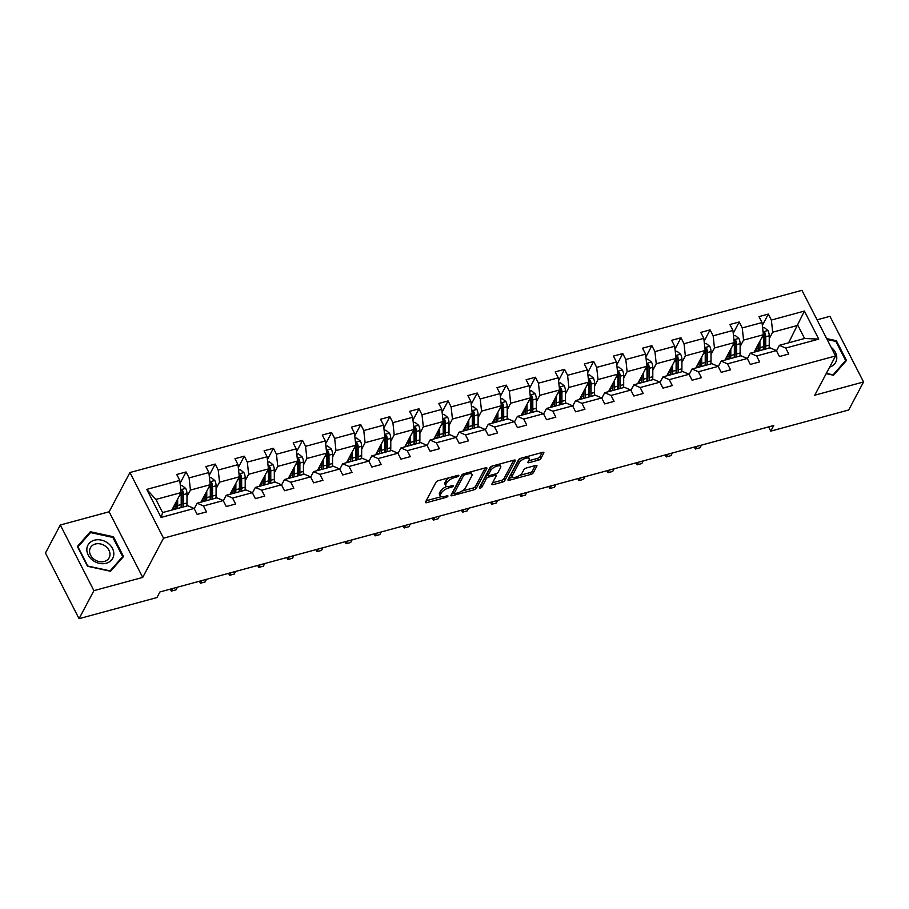 <?xml version="1.0" encoding="UTF-8"?>
<svg xmlns="http://www.w3.org/2000/svg" width="909" height="909" viewBox="0 0 909 909"><rect width="100%" height="100%" fill="white"/><g stroke="black" fill="none" stroke-linecap="round" stroke-linejoin="round"><path stroke-width="1.36" d="M458.761 475.771A1.488 0.568 152.9 0 0 458.795 475.441A1.488 0.568 152.9 0 0 457.886 475.35L438.422 480.622A2.125 0.818 152.9 0 0 436.013 482.224L425.503 502.029A2.125 0.818 152.9 0 0 425.446 502.495A2.125 0.818 152.9 0 0 426.753 502.632L446.217 497.348A1.488 0.568 152.9 0 0 447.898 496.234A1.488 0.568 152.9 0 0 447.944 495.905A1.488 0.568 152.9 0 0 447.035 495.814L444.512 496.496A6.783 2.602 152.9 0 1 440.342 496.064A6.783 2.602 152.9 0 1 440.513 494.564L441.388 492.917A6.783 2.602 152.9 0 1 449.126 487.803L451.637 487.122A1.488 0.568 152.9 0 0 453.33 485.997A1.488 0.568 152.9 0 0 453.375 485.679A1.488 0.568 152.9 0 0 452.455 485.576L449.944 486.258A6.783 2.602 152.9 0 1 445.774 485.826A6.783 2.602 152.9 0 1 445.944 484.327L446.819 482.679A6.783 2.602 152.9 0 1 454.545 477.566L457.068 476.884A1.488 0.568 152.9 0 0 458.761 475.771M538.446 460.147A2.125 0.818 152.9 0 0 540.866 458.545L543.809 452.989A2.125 0.818 152.9 0 0 543.866 452.523A2.125 0.818 152.9 0 0 542.559 452.387L520.948 458.25A2.125 0.818 152.9 0 0 518.528 459.84L508.029 479.657A2.125 0.818 152.9 0 0 507.972 480.122A2.125 0.818 152.9 0 0 509.279 480.259L530.89 474.396A2.125 0.818 152.9 0 0 533.31 472.794L536.867 466.09A2.125 0.818 152.9 0 0 536.924 465.613A2.125 0.818 152.9 0 0 535.617 465.476L526.368 467.987A2.125 0.818 152.9 0 0 523.948 469.589L522.186 472.919A5.67 2.182 152.9 0 1 516.994 476.759A5.67 2.182 152.9 0 1 512.244 476.827A5.67 2.182 152.9 0 1 512.381 475.577L519.3 462.533A5.67 2.182 152.9 0 1 524.493 458.681A5.67 2.182 152.9 0 1 529.254 458.625A5.67 2.182 152.9 0 1 529.106 459.874L527.947 462.045A2.125 0.818 152.9 0 0 527.89 462.522A2.125 0.818 152.9 0 0 529.197 462.647L538.446 460.147L537.537 458.375A2.125 0.818 152.9 0 0 539.957 456.772L542.241 452.477M814.748 395.199L863.55 381.973L848.688 409.993L770.764 431.127L773.741 425.514L159.939 591.952L156.962 597.554L79.049 618.677L93.911 590.657L142.713 577.42L163.529 538.185L835.564 355.964L814.748 395.199M486.838 468.442A2.125 0.818 152.9 0 0 486.894 467.965A2.125 0.818 152.9 0 0 485.588 467.828L463.976 473.691A2.125 0.818 152.9 0 0 461.567 475.293L451.057 495.098A2.125 0.818 152.9 0 0 451 495.564A2.125 0.818 152.9 0 0 452.307 495.7L473.919 489.837A2.125 0.818 152.9 0 0 476.339 488.247L486.838 468.442L486.485 467.737M492.462 465.976L514.074 460.113A2.125 0.818 152.9 0 1 515.38 460.249A2.125 0.818 152.9 0 1 515.323 460.715L504.825 480.52A2.125 0.818 152.9 0 1 502.404 482.122L493.155 484.622A2.125 0.818 152.9 0 1 491.849 484.486A2.125 0.818 152.9 0 1 491.905 484.02L496.166 475.986A2.125 0.818 152.9 0 0 496.223 475.521A2.125 0.818 152.9 0 0 494.916 475.384L488.781 477.055A2.125 0.818 152.9 0 0 486.36 478.645L481.929 487.008A1.488 0.568 152.9 0 1 480.566 488.019A1.488 0.568 152.9 0 1 479.327 488.031A1.488 0.568 152.9 0 1 479.361 487.701L490.042 467.567A2.125 0.818 152.9 0 1 492.462 465.976M863.55 381.973L829.951 316.321L817.066 319.82M142.713 577.42L109.114 511.778L60.312 525.004L93.911 590.657M60.312 525.004L45.45 553.036L79.049 618.677M776.502 350.806L779.411 345.318L804.601 338.489L818.748 339.114L785.717 348.067L788.762 354.01L779.433 356.544L776.388 350.601L756.606 355.964L759.651 361.907L750.311 364.429L747.278 358.487L727.495 363.85L730.529 369.793L721.201 372.326L718.167 366.384L698.385 371.747L701.418 377.689L692.09 380.223L689.045 374.281L669.263 379.644L672.308 385.586L662.979 388.12L659.934 382.166L640.152 387.541L643.197 393.483L633.868 396.006L630.823 390.063L611.041 395.426L614.086 401.369L604.746 403.903L601.713 397.96L581.93 403.323L584.964 409.266L575.636 411.8L572.59 405.857L552.808 411.22L555.853 417.163L546.525 419.697L543.48 413.743L523.698 419.106L526.743 425.06L517.414 427.582L514.369 421.64L494.587 427.003L497.632 432.945L488.292 435.479L485.258 429.537L465.476 434.9L468.51 440.842L459.181 443.376L456.136 437.434L436.354 442.797L439.399 448.739L430.071 451.262L427.025 445.319L407.243 450.682L410.289 456.636L400.96 459.159L397.915 453.216L378.133 458.579L381.178 464.522L371.838 467.056L368.804 461.113L349.022 466.476L352.056 472.419L342.727 474.952L339.693 469.01L319.9 474.373L322.945 480.316L313.616 482.838L310.571 476.895L290.789 482.259L293.834 488.201L284.506 490.735L281.46 484.792L261.678 490.156L264.724 496.098L255.384 498.632L252.35 492.689L232.568 498.052L235.601 503.995L226.273 506.529L223.239 500.586L203.457 505.949L206.491 511.892L197.162 514.414L194.117 508.472L161.086 517.437L146.747 489.394L179.777 480.441L176.732 474.498L186.061 471.964L189.106 477.907L208.888 472.544L205.843 466.601L215.183 464.067L218.217 470.021L237.999 464.658L234.965 458.704L244.294 456.182L247.328 462.124L267.11 456.761L264.076 450.819L273.404 448.285L276.45 454.227L296.232 448.864L293.187 442.922L302.515 440.388L305.56 446.33L325.342 440.967L322.297 435.025L331.626 432.502L334.671 438.445L354.453 433.082L351.408 427.128L360.748 424.605L363.782 430.548L383.564 425.185L380.53 419.242L389.859 416.708L392.904 422.651L412.686 417.288L409.641 411.345L418.969 408.811L422.015 414.754L441.797 409.391L438.752 403.448L448.08 400.926L451.125 406.868L470.907 401.505L467.862 395.563L477.202 393.029L480.236 398.971L500.018 393.608L496.984 387.666L506.313 385.132L509.358 391.075L529.14 385.711L526.095 379.769L535.424 377.235L538.469 383.189L558.251 377.814L555.206 371.872L564.534 369.349L567.58 375.292L587.362 369.929L584.317 363.986L593.657 361.452L596.69 367.395L616.472 362.032L613.439 356.089L622.767 353.556L625.812 359.498L645.595 354.135L642.549 348.192L651.878 345.659L654.923 351.613L674.705 346.249L671.66 340.296L680.989 337.773L684.034 343.716L703.816 338.353L700.771 332.41L710.111 329.876L713.145 335.819L732.927 330.456L729.893 324.513L739.222 321.979L742.255 327.922L762.037 322.559L759.004 316.616L768.332 314.094L771.377 320.036L804.408 311.071L818.748 339.114M779.411 345.318L785.717 348.067M163.529 538.185L129.93 472.532L801.965 290.323L835.564 355.964M740.131 346.579L743.573 340.091L763.355 334.728L754.095 352.181M734.745 356.726L734.313 357.555M763.355 334.728L762.037 322.559M743.573 340.091L742.255 327.922M747.38 358.703L750.3 353.215L770.082 347.852L776.388 350.601M750.3 353.215L756.606 355.964M711.02 354.465L714.463 347.977L734.245 342.613L724.984 360.078M705.634 364.623L705.202 365.441M734.245 342.613L732.927 330.456M714.463 347.977L713.145 335.819M718.269 366.6L721.178 361.112L740.96 355.749L747.278 358.487M721.178 361.112L727.495 363.85M681.909 362.361L685.352 355.873L705.134 350.51L695.862 367.975M676.523 372.52L676.08 373.338M705.134 350.51L703.816 338.353M685.352 355.873L684.034 343.716M689.158 374.497L692.067 369.009L711.849 363.645L718.167 366.384M692.067 369.009L698.385 371.747M652.798 370.258L656.241 363.77L676.023 358.407L666.751 375.872M647.413 380.405L646.969 381.235M676.023 358.407L674.705 346.249M656.241 363.77L654.923 351.613M660.048 382.382L662.956 376.894L682.739 371.531L689.045 374.281M662.956 376.894L669.263 379.644M623.676 378.155L627.119 371.667L646.901 366.293L637.641 383.757M618.29 388.302L617.859 389.12M646.901 366.293L645.595 354.135M627.119 371.667L625.812 359.498M630.926 390.279L633.846 384.791L653.628 379.428L659.934 382.166M633.846 384.791L640.152 387.541M594.566 386.041L598.008 379.553L617.79 374.19L608.53 391.654M589.18 396.199L588.748 397.017M617.79 374.19L616.472 362.032M598.008 379.553L596.69 367.395M601.815 398.176L604.724 392.688L624.506 387.325L630.823 390.063M604.724 392.688L611.041 395.426M565.455 393.938L568.898 387.45L588.68 382.087L579.419 399.551M560.069 404.096L559.637 404.914M588.68 382.087L587.362 369.929M568.898 387.45L567.58 375.292M572.704 406.062L575.613 400.585L595.395 395.21L601.713 397.96M575.613 400.585L581.93 403.323M536.344 401.835L539.787 395.347L559.569 389.984L550.297 407.448M530.958 411.982L530.515 412.811M559.569 389.984L558.251 377.814M539.787 395.347L538.469 383.189M543.593 413.959L546.502 408.471L566.284 403.107L572.59 405.857M546.502 408.471L552.808 411.22M507.222 409.732L510.665 403.232L530.447 397.869L521.187 415.333M501.836 419.878L501.404 420.697M530.447 397.869L529.14 385.711M510.665 403.232L509.358 391.075M514.483 421.856L517.391 416.367L537.174 411.004L543.48 413.743M517.391 416.367L523.698 419.106M478.111 417.617L481.554 411.129L501.336 405.766L492.076 423.23M472.725 427.775L472.294 428.594M501.336 405.766L500.018 393.608M481.554 411.129L480.236 398.971M485.361 429.752L488.269 424.264L508.051 418.901L514.369 421.64M488.269 424.264L494.587 427.003M449.001 425.514L452.443 419.026L472.226 413.663L462.965 431.127M443.615 435.672L443.183 436.49M472.226 413.663L470.907 401.505M452.443 419.026L451.125 406.868M456.25 437.638L459.159 432.15L478.941 426.787L485.258 429.537M459.159 432.15L465.476 434.9M419.89 433.411L423.333 426.923L443.115 421.56L433.843 439.024M414.504 443.558L414.061 444.387M443.115 421.56L441.797 409.391M423.333 426.923L422.015 414.754M427.139 445.535L430.048 440.047L449.83 434.684L456.136 437.434M430.048 440.047L436.354 442.797M390.779 441.297L394.211 434.809L413.993 429.446L404.732 446.91M385.382 451.455L384.95 452.273M413.993 429.446L412.686 417.288M394.211 434.809L392.904 422.651M398.028 453.432L400.937 447.944L420.719 442.581L427.025 445.319M400.937 447.944L407.243 450.682M361.657 449.194L365.1 442.706L384.882 437.343L375.622 454.807M356.271 459.352L355.839 460.17M384.882 437.343L383.564 425.185M365.1 442.706L363.782 430.548M368.906 461.329L371.826 455.841L391.609 450.478L397.915 453.216M371.826 455.841L378.133 458.579M332.546 457.091L335.989 450.603L355.771 445.24L346.511 462.704M327.16 467.249L326.729 468.067M355.771 445.24L354.453 433.082M335.989 450.603L334.671 438.445M339.796 469.214L342.704 463.726L362.486 458.363L368.804 461.113M342.704 463.726L349.022 466.476M303.436 464.988L306.878 458.5L326.661 453.137L317.389 470.589M298.05 475.134L297.607 475.964M326.661 453.137L325.342 440.967M306.878 458.5L305.56 446.33M310.685 477.111L313.594 471.623L333.376 466.26L339.693 469.01M313.594 471.623L319.9 474.373M274.325 472.873L277.768 466.385L297.55 461.022L288.278 478.486M268.939 483.031L268.496 483.849M297.55 461.022L296.232 448.864M277.768 466.385L276.45 454.227M281.574 485.008L284.483 479.52L304.265 474.157L310.571 476.895M284.483 479.52L290.789 482.259M245.203 480.77L248.646 474.282L268.428 468.919L259.167 486.383M239.817 490.928L239.385 491.746M268.428 468.919L267.11 456.761M248.646 474.282L247.328 462.124M252.452 492.905L255.372 487.417L275.154 482.054L281.46 484.792M255.372 487.417L261.678 490.156M216.092 488.667L219.535 482.179L239.317 476.816L230.057 494.28M210.706 498.814L210.274 499.643M239.317 476.816L237.999 464.658M219.535 482.179L218.217 470.021M223.341 500.791L226.25 495.303L246.032 489.94L252.35 492.689M226.25 495.303L232.568 498.052M186.981 496.564L190.424 490.076L210.206 484.702L200.934 502.166M181.595 506.711L181.152 507.529M210.206 484.702L208.888 472.544M190.424 490.076L189.106 477.907M194.231 508.688L197.139 503.2L216.921 497.837L223.239 500.586M197.139 503.2L203.457 505.949M146.747 489.394L155.893 499.427L181.096 492.598L171.824 510.063M181.096 492.598L179.777 480.441M109.114 511.778L129.93 472.532M768.616 426.912L770.764 431.127M804.601 338.489L797.886 325.365L772.684 332.194L769.253 338.682M788.614 342.829L804.408 311.071M155.893 499.427L162.62 512.562L187.811 505.734L194.117 508.472M763.867 348.84L763.424 349.658M162.62 512.562L161.086 517.437M772.684 332.194L771.377 320.036M180.084 483.247L186.061 471.964M209.195 475.362L215.183 464.067M238.306 467.465L244.294 456.182M267.416 459.568L273.404 448.285M296.527 451.671L302.515 440.388M325.649 443.785L331.626 432.502M354.76 435.888L360.748 424.605M383.871 427.991L389.859 416.708M412.981 420.094L418.969 408.811M442.104 412.209L448.08 400.926M471.214 404.312L477.202 393.029M500.325 396.415L506.313 385.132M529.436 388.518L535.424 377.235M558.558 380.632L564.534 369.349M587.668 372.735L593.657 361.452M616.779 364.839L622.767 353.556M645.89 356.942L651.878 345.659M675.012 349.056L680.989 337.773M704.123 341.159L710.111 329.876M733.233 333.262L739.222 321.979M762.344 325.377L768.332 314.094M113.398 536.742L90.321 531.731L77.379 546.502L87.491 566.273L110.557 571.272L123.51 556.513L113.398 536.742L112.955 537.571M826.179 373.644L833.542 375.247L846.495 360.475L836.371 340.705L826.679 338.603M449.444 477.634A6.783 2.602 152.9 0 0 445.91 480.906L446.819 482.679M445.774 485.826L444.865 484.054A6.783 2.602 152.9 0 1 445.035 482.554L445.91 480.906M446.773 486.508A6.783 2.602 152.9 0 0 440.49 491.144L441.388 492.917M440.342 496.064L439.433 494.291A6.783 2.602 152.9 0 1 439.604 492.792L440.49 491.144M426.173 500.768L441.183 496.7M461.988 491.053L473.01 488.065A2.125 0.818 152.9 0 0 475.43 486.474L485.27 467.919M451.728 493.837L454.057 493.201M465.181 474.691A1.488 0.568 152.9 0 0 463.488 475.805L454.261 493.189A1.488 0.568 152.9 0 0 454.227 493.519A1.488 0.568 152.9 0 0 455.136 493.61L457.795 492.894A6.783 2.602 152.9 0 0 465.522 487.781L471.828 475.896A6.783 2.602 152.9 0 0 471.998 474.396A6.783 2.602 152.9 0 0 467.828 473.964L465.181 474.691L464.579 473.532M453.602 491.905A1.488 0.568 152.9 0 1 453.318 491.746A1.488 0.568 152.9 0 1 453.352 491.417L462.329 474.487M471.998 474.396L471.089 472.623A6.783 2.602 152.9 0 0 470.248 471.998M513.755 460.204L503.916 478.748L504.825 480.52M492.576 482.759L501.495 480.338A2.125 0.818 152.9 0 0 503.916 478.748M488.201 475.191L487.872 475.271A2.125 0.818 152.9 0 0 485.463 476.873L481.02 485.236L481.929 487.008M480.316 485.906A1.488 0.568 152.9 0 0 481.02 485.236M500.586 467.658A5.67 2.182 152.9 0 0 500.734 466.397A5.67 2.182 152.9 0 0 495.984 466.465A5.67 2.182 152.9 0 0 490.792 470.317L488.349 474.907A2.125 0.818 152.9 0 0 488.292 475.373A2.125 0.818 152.9 0 0 489.599 475.509L495.735 473.85A2.125 0.818 152.9 0 0 498.155 472.248L500.586 467.658M500.734 466.397L499.825 464.624A5.67 2.182 152.9 0 0 499.234 464.135M492.644 465.919A5.67 2.182 152.9 0 0 489.883 468.533L490.792 470.317M488.292 475.373L487.383 473.6A2.125 0.818 152.9 0 1 487.44 473.134L489.883 468.533M528.618 460.783L537.537 458.375M529.254 458.625L528.345 456.852A5.67 2.182 152.9 0 0 527.811 456.386M521.027 458.227A5.67 2.182 152.9 0 0 518.391 460.761L519.3 462.533M512.244 476.827L511.335 475.055A5.67 2.182 152.9 0 1 511.472 473.794L518.391 460.761M519.55 475.452L529.981 472.623A2.125 0.818 152.9 0 0 532.401 471.021L535.287 465.567M508.699 478.395L512.767 477.282M88.9 534.424L90.321 531.731M835.928 341.545L836.371 340.705M176.244 501.745L176.244 504.393A13.715 6.102 74.8 0 1 175.585 509.051M177.653 499.086L177.653 505.518A16.521 7.34 74.8 0 1 177.46 508.54M180.368 485.883L182.039 485.429L185.72 488.474A5.727 2.545 74.8 0 1 186.981 493.655L186.981 502.995A16.521 7.34 74.8 0 1 186.788 506.006M176.198 505.699L175.005 504.075M180.925 492.905A5.727 2.545 74.8 0 1 181.198 495.223L181.198 504.563A16.521 7.34 74.8 0 1 181.005 507.574M173.017 509.744A16.521 7.34 -105.2 0 1 172.619 509.21L172.426 508.949M183.243 506.972A16.521 7.34 -105.2 0 0 183.436 503.95L183.436 494.61A5.727 2.545 -105.2 0 0 182.789 490.905L180.834 490.19M182.789 490.905L181.925 492.519A2.92 1.295 74.8 0 1 182.027 493.485L182.027 502.825A13.715 6.102 74.8 0 1 181.368 507.483M174.892 509.233A13.715 6.102 74.8 0 1 173.221 507.427M205.354 493.848L205.354 496.496A13.715 6.102 74.8 0 1 204.695 501.154M206.763 491.201L206.763 497.621A16.521 7.34 74.8 0 1 206.57 500.643M209.479 477.986L211.149 477.532L214.842 480.577A5.727 2.545 74.8 0 1 216.092 485.758L216.092 495.098A16.521 7.34 74.8 0 1 215.899 498.109M205.309 497.802L204.116 496.178M210.047 485.008A5.727 2.545 74.8 0 1 210.309 487.326L210.309 496.666A16.521 7.34 74.8 0 1 210.115 499.689M202.128 501.848A16.521 7.34 -105.2 0 1 201.73 501.313L201.537 501.052M212.354 499.075A16.521 7.34 -105.2 0 0 212.547 496.053L212.547 486.724A5.727 2.545 -105.2 0 0 211.899 483.009L209.945 482.293M211.899 483.009L211.047 484.622A2.92 1.295 74.8 0 1 211.138 485.588L211.138 494.928A13.715 6.102 74.8 0 1 210.479 499.586M204.002 501.336A13.715 6.102 74.8 0 1 202.343 499.541M234.465 485.963L234.465 488.599A13.715 6.102 74.8 0 1 233.806 493.257M235.874 483.304L235.874 489.735A16.521 7.34 74.8 0 1 235.681 492.746M238.59 470.089L240.271 469.635L243.953 472.68A5.727 2.545 74.8 0 1 245.203 477.861L245.214 487.201A16.521 7.34 74.8 0 1 245.01 490.224M234.431 489.906L233.238 488.281M239.158 477.111A5.727 2.545 74.8 0 1 239.419 479.429L239.419 488.769A16.521 7.34 74.8 0 1 239.226 491.792M231.25 493.951A16.521 7.34 -105.2 0 1 230.841 493.428L230.647 493.155M241.464 491.178A16.521 7.34 -105.2 0 0 241.669 488.167L241.658 478.827A5.727 2.545 -105.2 0 0 241.01 475.112L239.056 474.396M241.01 475.112L240.158 476.725A2.92 1.295 74.8 0 1 240.249 477.702L240.249 487.031A13.715 6.102 74.8 0 1 239.59 491.689M233.113 493.451A13.715 6.102 74.8 0 1 231.454 491.644M172.744 588.475L171.347 591.111L176.005 589.85L177.403 587.214M170.324 589.134L171.347 591.111M86.866 548.809A14.033 11.351 27.9 0 0 99.365 563.364A14.033 11.351 27.9 0 0 113.784 554.649A14.033 11.351 27.9 0 0 101.274 540.094A14.033 11.351 27.9 0 0 86.866 548.809M89.593 550.547A10.624 8.59 27.9 0 0 97.377 561.069A10.624 8.59 27.9 0 0 109.171 557.728A10.624 8.59 27.9 0 0 109.966 554.956A10.624 8.59 27.9 0 0 102.194 544.434A10.624 8.59 27.9 0 0 90.4 547.775A10.624 8.59 27.9 0 0 89.593 550.547M112.875 537.424L122.67 556.581L110.125 570.886L87.775 566.034L77.969 546.877L90.525 532.572L112.875 537.424M121.488 558.819L122.67 556.581M829.656 367.1A14.033 11.351 27.9 0 0 836.757 358.612A14.033 11.351 27.9 0 0 831.11 347.272M827.133 339.5L835.848 341.386L845.654 360.543L833.11 374.849L826.326 373.383M844.472 362.782L845.654 360.543M263.576 478.066L263.576 480.713A13.715 6.102 74.8 0 1 262.917 485.361M264.985 475.407L264.996 481.838A16.521 7.34 74.8 0 1 264.792 484.861M267.7 462.204L269.382 461.749L273.064 464.783A5.727 2.545 74.8 0 1 274.313 469.976L274.325 479.304A16.521 7.34 74.8 0 1 274.12 482.327M263.542 482.009L262.349 480.384M268.269 469.226A5.727 2.545 74.8 0 1 268.53 471.544L268.541 480.872A16.521 7.34 74.8 0 1 268.337 483.895M260.36 486.065A16.521 7.34 -105.2 0 1 259.951 485.531L259.758 485.258M270.575 483.293A16.521 7.34 -105.2 0 0 270.78 480.27L270.768 470.93A5.727 2.545 -105.2 0 0 270.121 467.215L268.166 466.51M270.121 467.215L269.269 468.828A2.92 1.295 74.8 0 1 269.359 469.805L269.371 479.145A13.715 6.102 74.8 0 1 268.712 483.793M262.235 485.554A13.715 6.102 74.8 0 1 260.565 483.747M201.855 580.578L200.457 583.226L205.116 581.953L206.525 579.317M199.435 581.237L200.457 583.226M292.698 470.169L292.698 472.816A13.715 6.102 74.8 0 1 292.039 477.475M294.107 467.51L294.107 473.941A16.521 7.34 74.8 0 1 293.902 476.964M296.823 454.307L298.493 453.852L302.174 456.897A5.727 2.545 74.8 0 1 303.436 462.079L303.436 471.419A16.521 7.34 74.8 0 1 303.242 474.43M292.653 474.123L291.459 472.498M297.379 461.329A5.727 2.545 74.8 0 1 297.652 463.647L297.652 472.987A16.521 7.34 74.8 0 1 297.459 475.998M289.471 478.168A16.521 7.34 -105.2 0 1 289.073 477.634L288.869 477.373M299.697 475.396A16.521 7.34 -105.2 0 0 299.89 472.373L299.89 463.045A5.727 2.545 -105.2 0 0 299.243 459.329L297.288 458.613M299.243 459.329L298.379 460.943A2.92 1.295 74.8 0 1 298.47 461.908L298.482 471.248A13.715 6.102 74.8 0 1 297.822 475.907M291.346 477.657A13.715 6.102 74.8 0 1 289.676 475.85M230.966 572.693L229.568 575.329L234.238 574.056L235.636 571.42M228.557 573.34L229.568 575.329M321.809 462.272L321.809 464.919A13.715 6.102 74.8 0 1 321.15 469.578M323.218 459.624L323.218 466.056A16.521 7.34 74.8 0 1 323.025 469.067M325.933 446.41L327.604 445.955L331.285 449.001A5.727 2.545 74.8 0 1 332.546 454.182L332.546 463.522A16.521 7.34 74.8 0 1 332.353 466.544M321.763 466.226L320.57 464.601M326.501 453.432A5.727 2.545 74.8 0 1 326.763 455.75L326.763 465.09A16.521 7.34 74.8 0 1 326.57 468.112M318.582 470.271A16.521 7.34 -105.2 0 1 318.184 469.737L317.991 469.476M328.808 467.499A16.521 7.34 -105.2 0 0 329.001 464.488L329.001 455.148A5.727 2.545 -105.2 0 0 328.354 451.432L326.399 450.716M328.354 451.432L327.501 453.046A2.92 1.295 74.8 0 1 327.592 454.011L327.592 463.351A13.715 6.102 74.8 0 1 326.933 468.01M320.457 469.76A13.715 6.102 74.8 0 1 318.786 467.965M260.076 564.796L258.679 567.432L263.349 566.171L264.746 563.535M257.667 565.455L258.679 567.432M350.919 454.386L350.919 457.022A13.715 6.102 74.8 0 1 350.26 461.681M352.328 451.728L352.328 458.159A16.521 7.34 74.8 0 1 352.135 461.17M355.044 438.513L356.726 438.058L360.407 441.104A5.727 2.545 74.8 0 1 361.657 446.285L361.668 455.625A16.521 7.34 74.8 0 1 361.464 458.647M350.874 458.329L349.681 456.704M355.612 445.535A5.727 2.545 74.8 0 1 355.873 447.864L355.873 457.193A16.521 7.34 74.8 0 1 355.68 460.215M347.704 462.374A16.521 7.34 -105.2 0 1 347.295 461.852L347.102 461.579M357.919 459.602A16.521 7.34 -105.2 0 0 358.112 456.591L358.112 447.251A5.727 2.545 -105.2 0 0 357.464 443.535L355.51 442.819M357.464 443.535L356.612 445.149A2.92 1.295 74.8 0 1 356.703 446.126L356.703 455.454A13.715 6.102 74.8 0 1 356.044 460.113M349.567 461.874A13.715 6.102 74.8 0 1 347.908 460.068M289.198 556.899L287.789 559.535L292.459 558.274L293.857 555.638M286.778 557.558L287.789 559.535M380.03 446.489L380.03 449.137A13.715 6.102 74.8 0 1 379.371 453.784M381.439 443.831L381.45 450.262A16.521 7.34 74.8 0 1 381.246 453.284M384.155 430.627L385.836 430.173L389.518 433.218A5.727 2.545 74.8 0 1 390.768 438.399L390.779 447.728A16.521 7.34 74.8 0 1 390.575 450.75M379.996 450.432L378.803 448.819M384.723 437.649A5.727 2.545 74.8 0 1 384.984 439.967L384.996 449.296A16.521 7.34 74.8 0 1 384.791 452.318M376.815 454.489A16.521 7.34 -105.2 0 1 376.406 453.955L376.212 453.693M387.029 451.716A16.521 7.34 -105.2 0 0 387.234 448.694L387.223 439.354A5.727 2.545 -105.2 0 0 386.575 435.638L384.621 434.934M386.575 435.638L385.723 437.252A2.92 1.295 74.8 0 1 385.814 438.229L385.825 447.569A13.715 6.102 74.8 0 1 385.166 452.216M378.689 453.977A13.715 6.102 74.8 0 1 377.019 452.171M318.309 549.002L316.911 551.649L321.57 550.377L322.968 547.741M315.889 549.661L316.911 551.649M409.141 438.592L409.152 441.24A13.715 6.102 74.8 0 1 408.493 445.899M410.561 435.934L410.561 442.365A16.521 7.34 74.8 0 1 410.357 445.387M413.265 422.73L414.947 422.276L418.629 425.321A5.727 2.545 74.8 0 1 419.89 430.502L419.89 439.842A16.521 7.34 74.8 0 1 419.697 442.853M409.107 442.547L407.914 440.922M413.834 429.752A5.727 2.545 74.8 0 1 414.095 432.07L414.106 441.41A16.521 7.34 74.8 0 1 413.902 444.421M405.925 446.592A16.521 7.34 -105.2 0 1 405.528 446.058L405.323 445.796M416.152 443.819A16.521 7.34 -105.2 0 0 416.345 440.797L416.345 431.468A5.727 2.545 -105.2 0 0 415.697 427.753L413.731 427.037M415.697 427.753L414.834 429.366A2.92 1.295 74.8 0 1 414.924 430.332L414.936 439.672A13.715 6.102 74.8 0 1 414.277 444.331M407.8 446.08A13.715 6.102 74.8 0 1 406.13 444.274M347.42 541.116L346.022 543.752L350.692 542.491L352.09 539.844M345.011 541.764L346.022 543.752M438.263 430.696L438.263 433.343A13.715 6.102 74.8 0 1 437.604 438.002M439.672 428.048L439.672 434.479A16.521 7.34 74.8 0 1 439.479 437.49M442.388 414.834L444.058 414.379L447.739 417.424A5.727 2.545 74.8 0 1 449.001 422.605L449.001 431.945A16.521 7.34 74.8 0 1 448.807 434.968M438.218 434.65L437.024 433.025M442.956 421.856A5.727 2.545 74.8 0 1 443.217 424.173L443.217 433.513A16.521 7.34 74.8 0 1 443.024 436.536M435.036 438.695A16.521 7.34 -105.2 0 1 434.638 438.172L434.445 437.899M445.262 435.922A16.521 7.34 -105.2 0 0 445.455 432.911L445.455 423.571A5.727 2.545 -105.2 0 0 444.808 419.856L442.853 419.14M444.808 419.856L443.956 421.469A2.92 1.295 74.8 0 1 444.046 422.435L444.046 431.775A13.715 6.102 74.8 0 1 443.387 436.434M436.911 438.183A13.715 6.102 74.8 0 1 435.241 436.388M376.531 533.219L375.133 535.856L379.803 534.594L381.201 531.958M374.122 533.878L375.133 535.856M467.374 422.81L467.374 425.457A13.715 6.102 74.8 0 1 466.715 430.105M468.783 420.151L468.783 426.582A16.521 7.34 74.8 0 1 468.589 429.605M471.498 406.948L473.18 406.493L476.861 409.527A5.727 2.545 74.8 0 1 478.111 414.72L478.111 424.048A16.521 7.34 74.8 0 1 477.918 427.071M467.328 426.753L466.135 425.128M472.066 413.959A5.727 2.545 74.8 0 1 472.328 416.288L472.328 425.617A16.521 7.34 74.8 0 1 472.135 428.639M464.158 430.798A16.521 7.34 -105.2 0 1 463.749 430.275L463.556 430.002M474.373 428.025A16.521 7.34 -105.2 0 0 474.566 425.014L474.566 415.674A5.727 2.545 -105.2 0 0 473.919 411.959L471.964 411.243M473.919 411.959L473.066 413.572A2.92 1.295 74.8 0 1 473.157 414.549L473.157 423.878A13.715 6.102 74.8 0 1 472.498 428.537M466.022 430.298A13.715 6.102 74.8 0 1 464.363 428.491M405.653 525.322L404.244 527.959L408.914 526.697L410.311 524.061M403.232 525.981L404.244 527.959M496.484 414.913L496.484 417.561A13.715 6.102 74.8 0 1 495.825 422.208M497.893 412.254L497.893 418.685A16.521 7.34 74.8 0 1 497.7 421.708M500.609 399.051L502.291 398.596L505.972 401.642A5.727 2.545 74.8 0 1 507.222 406.823L507.233 416.152A16.521 7.34 74.8 0 1 507.029 419.174M496.45 418.867L495.257 417.242M501.177 406.073A5.727 2.545 74.8 0 1 501.438 408.391L501.45 417.731A16.521 7.34 74.8 0 1 501.245 420.742M493.269 422.912A16.521 7.34 -105.2 0 1 492.86 422.378L492.667 422.117M503.484 420.14A16.521 7.34 -105.2 0 0 503.688 417.117L503.677 407.777A5.727 2.545 -105.2 0 0 503.029 404.062L501.075 403.357M503.029 404.062L502.177 405.675A2.92 1.295 74.8 0 1 502.268 406.653L502.268 415.992A13.715 6.102 74.8 0 1 501.609 420.64M495.144 422.401A13.715 6.102 74.8 0 1 493.473 420.594M434.763 517.426L433.366 520.073L438.024 518.8L439.422 516.164M432.343 518.085L433.366 520.073M525.595 407.016L525.607 409.664A13.715 6.102 74.8 0 1 524.947 414.322M527.004 404.357L527.015 410.788A16.521 7.34 74.8 0 1 526.811 413.811M529.72 391.154L531.401 390.7L535.083 393.745A5.727 2.545 74.8 0 1 536.344 398.926L536.344 408.266A16.521 7.34 74.8 0 1 536.151 411.277M525.561 410.97L524.368 409.345M530.288 398.176A5.727 2.545 74.8 0 1 530.549 400.494L530.561 409.834A16.521 7.34 74.8 0 1 530.356 412.845M522.38 415.015A16.521 7.34 -105.2 0 1 521.982 414.481L521.777 414.22M532.606 412.243A16.521 7.34 -105.2 0 0 532.799 409.22L532.799 399.892A5.727 2.545 -105.2 0 0 532.151 396.176L530.186 395.46M532.151 396.176L531.288 397.79A2.92 1.295 74.8 0 1 531.379 398.756L531.39 408.096A13.715 6.102 74.8 0 1 530.731 412.754M524.254 414.504A13.715 6.102 74.8 0 1 522.584 412.697M463.874 509.54L462.476 512.176L467.135 510.915L468.544 508.267M461.465 510.188L462.476 512.176M554.717 399.131L554.717 401.767A13.715 6.102 74.8 0 1 554.058 406.425M556.126 396.472L556.126 402.903A16.521 7.34 74.8 0 1 555.933 405.914M558.842 383.257L560.512 382.803L564.194 385.848A5.727 2.545 74.8 0 1 565.455 391.029L565.455 400.369A16.521 7.34 74.8 0 1 565.262 403.391M554.672 403.073L553.479 401.448M559.41 390.279A5.727 2.545 74.8 0 1 559.671 392.597L559.671 401.937A16.521 7.34 74.8 0 1 559.478 404.959M551.49 407.118A16.521 7.34 -105.2 0 1 551.093 406.596L550.899 406.323M561.717 404.346A16.521 7.34 -105.2 0 0 561.91 401.335L561.91 391.995A5.727 2.545 -105.2 0 0 561.262 388.279L559.308 387.564M561.262 388.279L560.399 389.893A2.92 1.295 74.8 0 1 560.501 390.87L560.501 400.199A13.715 6.102 74.8 0 1 559.842 404.857M553.365 406.607A13.715 6.102 74.8 0 1 551.695 404.812M492.985 501.643L491.587 504.279L496.257 503.018L497.655 500.382M490.576 502.302L491.587 504.279M583.828 391.234L583.828 393.881A13.715 6.102 74.8 0 1 583.169 398.528M585.237 388.575L585.237 395.006A16.521 7.34 74.8 0 1 585.044 398.028M587.953 375.372L589.634 374.917L593.316 377.951A5.727 2.545 74.8 0 1 594.566 383.143L594.566 392.472A16.521 7.34 74.8 0 1 594.372 395.495M583.783 395.176L582.589 393.552M588.521 382.382A5.727 2.545 74.8 0 1 588.782 384.712L588.782 394.04A16.521 7.34 74.8 0 1 588.589 397.063M580.612 399.221A16.521 7.34 -105.2 0 1 580.203 398.699L580.01 398.426M590.827 396.46A16.521 7.34 -105.2 0 0 591.02 393.438L591.02 384.098A5.727 2.545 -105.2 0 0 590.373 380.382L588.418 379.678M590.373 380.382L589.521 381.996A2.92 1.295 74.8 0 1 589.611 382.973L589.611 392.313A13.715 6.102 74.8 0 1 588.952 396.96M582.476 398.721A13.715 6.102 74.8 0 1 580.817 396.915M522.107 493.746L520.698 496.382L525.368 495.121L526.765 492.485M519.687 494.405L520.698 496.382M612.939 383.337L612.939 385.984A13.715 6.102 74.8 0 1 612.28 390.643M614.348 380.678L614.348 387.109A16.521 7.34 74.8 0 1 614.154 390.131M617.063 367.475L618.745 367.02L622.426 370.065A5.727 2.545 74.8 0 1 623.676 375.247L623.688 384.587A16.521 7.34 74.8 0 1 623.483 387.598M612.905 387.291L611.712 385.666M617.631 374.497A5.727 2.545 74.8 0 1 617.893 376.815L617.893 386.155A16.521 7.34 74.8 0 1 617.7 389.166M609.723 391.336A16.521 7.34 -105.2 0 1 609.314 390.802L609.121 390.54M619.938 388.563A16.521 7.34 -105.2 0 0 620.143 385.541L620.131 376.201A5.727 2.545 -105.2 0 0 619.484 372.497L617.529 371.781M619.484 372.497L618.631 374.11A2.92 1.295 74.8 0 1 618.722 375.076L618.722 384.416A13.715 6.102 74.8 0 1 618.063 389.063M611.598 390.825A13.715 6.102 74.8 0 1 609.928 389.018M551.218 485.861L549.82 488.497L554.479 487.224L555.876 484.588M548.797 486.508L549.82 488.497M642.049 375.44L642.049 378.087A13.715 6.102 74.8 0 1 641.39 382.746M643.458 372.792L643.47 379.212A16.521 7.34 74.8 0 1 643.265 382.234M646.174 359.578L647.856 359.123L651.537 362.168A5.727 2.545 74.8 0 1 652.798 367.35L652.798 376.69A16.521 7.34 74.8 0 1 652.605 379.701M642.015 379.394L640.822 377.769M646.742 366.6A5.727 2.545 74.8 0 1 647.003 368.918L647.015 378.258A16.521 7.34 74.8 0 1 646.81 381.28M638.834 383.439A16.521 7.34 -105.2 0 1 638.436 382.905L638.232 382.644M649.049 380.666A16.521 7.34 -105.2 0 0 649.253 377.644L649.242 368.315A5.727 2.545 -105.2 0 0 648.594 364.6L646.64 363.884M648.594 364.6L647.742 366.213A2.92 1.295 74.8 0 1 647.833 367.179L647.844 376.519A13.715 6.102 74.8 0 1 647.185 381.178M640.709 382.928A13.715 6.102 74.8 0 1 639.038 381.132M580.328 477.964L578.931 480.6L583.589 479.338L584.998 476.691M577.908 478.611L578.931 480.6M671.172 367.554L671.172 370.19A13.715 6.102 74.8 0 1 670.512 374.849M672.58 364.895L672.58 371.327A16.521 7.34 74.8 0 1 672.387 374.338M675.296 351.681L676.966 351.226L680.648 354.271A5.727 2.545 74.8 0 1 681.909 359.453L681.909 368.793A16.521 7.34 74.8 0 1 681.716 371.815M671.126 371.497L669.933 369.872M675.853 358.703A5.727 2.545 74.8 0 1 676.126 361.021L676.126 370.361A16.521 7.34 74.8 0 1 675.932 373.383M667.945 375.542A16.521 7.34 -105.2 0 1 667.547 375.019L667.342 374.747M678.171 372.77A16.521 7.34 -105.2 0 0 678.364 369.758L678.364 360.418A5.727 2.545 -105.2 0 0 677.716 356.703L675.762 355.987M677.716 356.703L676.853 358.316A2.92 1.295 74.8 0 1 676.955 359.294L676.955 368.622A13.715 6.102 74.8 0 1 676.296 373.281M669.819 375.042A13.715 6.102 74.8 0 1 668.149 373.235M609.439 470.067L608.041 472.703L612.711 471.441L614.109 468.805M607.03 470.726L608.041 472.703M700.282 359.657L700.282 362.305A13.715 6.102 74.8 0 1 699.623 366.952M701.691 356.998L701.691 363.43A16.521 7.34 74.8 0 1 701.498 366.452M704.407 343.795L706.077 343.341L709.77 346.374A5.727 2.545 74.8 0 1 711.02 351.567L711.02 360.896A16.521 7.34 74.8 0 1 710.827 363.918M700.237 363.6L699.044 361.975M704.975 350.817A5.727 2.545 74.8 0 1 705.236 353.135L705.236 362.464A16.521 7.34 74.8 0 1 705.043 365.486M697.055 367.645A16.521 7.34 -105.2 0 1 696.658 367.122L696.464 366.85M707.282 364.884A16.521 7.34 -105.2 0 0 707.475 361.862L707.475 352.522A5.727 2.545 -105.2 0 0 706.827 348.806L704.873 348.102M706.827 348.806L705.975 350.419A2.92 1.295 74.8 0 1 706.066 351.397L706.066 360.737A13.715 6.102 74.8 0 1 705.407 365.384M698.93 367.145A13.715 6.102 74.8 0 1 697.26 365.338M638.55 462.17L637.152 464.817L641.822 463.545L643.22 460.908M636.141 462.829L637.152 464.817M729.393 351.76L729.393 354.408A13.715 6.102 74.8 0 1 728.734 359.066M730.802 349.101L730.802 355.533A16.521 7.34 74.8 0 1 730.609 358.555M733.518 335.898L735.199 335.444L738.881 338.489A5.727 2.545 74.8 0 1 740.131 343.67L740.142 353.01A16.521 7.34 74.8 0 1 739.937 356.021M729.359 355.714L728.166 354.09M734.086 342.92A5.727 2.545 74.8 0 1 734.347 345.238L734.347 354.578A16.521 7.34 74.8 0 1 734.154 357.589M726.177 359.759A16.521 7.34 -105.2 0 1 725.768 359.225L725.575 358.964M736.392 356.987A16.521 7.34 -105.2 0 0 736.597 353.965L736.585 344.636A5.727 2.545 -105.2 0 0 735.938 340.92L733.983 340.205M735.938 340.92L735.086 342.534A2.92 1.295 74.8 0 1 735.176 343.5L735.176 352.84A13.715 6.102 74.8 0 1 734.517 357.498M728.041 359.248A13.715 6.102 74.8 0 1 726.382 357.442M667.672 454.284L666.274 456.92L670.933 455.648L672.33 453.012M665.252 454.932L666.274 456.92M758.504 343.863L758.504 346.511A13.715 6.102 74.8 0 1 757.845 351.169M759.913 341.216L759.924 347.647A16.521 7.34 74.8 0 1 759.719 350.658M762.628 328.001L764.31 327.547L767.991 330.592A5.727 2.545 74.8 0 1 769.241 335.773L769.253 345.113A16.521 7.34 74.8 0 1 769.048 348.136M758.47 347.817L757.277 346.193M763.196 335.023A5.727 2.545 74.8 0 1 763.458 337.341L763.469 346.681A16.521 7.34 74.8 0 1 763.265 349.704M755.288 351.863A16.521 7.34 -105.2 0 1 754.879 351.328L754.686 351.067M765.503 349.09A16.521 7.34 -105.2 0 0 765.708 346.068L765.696 336.739A5.727 2.545 -105.2 0 0 765.048 333.024L763.094 332.308M765.048 333.024L764.196 334.637A2.92 1.295 74.8 0 1 764.287 335.603L764.299 344.943A13.715 6.102 74.8 0 1 763.64 349.601M757.163 351.351A13.715 6.102 74.8 0 1 755.493 349.556M696.783 446.387L695.385 449.023L700.044 447.762L701.453 445.126M694.362 447.035L695.385 449.023M453.955 476.407L454.545 477.566M445.035 482.554L445.944 484.327M451.046 485.963L451.637 487.122M448.478 486.554L449.126 487.803M439.604 492.792L440.513 494.564M445.615 496.2L446.217 497.348M425.98 501.12L426.753 502.632M456.477 475.725L457.068 476.884M475.43 486.474L476.339 488.247M473.01 488.065L473.919 489.837M451.534 494.201L452.307 495.7M462.692 474.259L463.488 475.805M453.352 491.417L454.261 493.189M467.237 472.805L467.828 473.964M514.971 460.011L515.323 460.715M501.495 480.338L502.404 482.122M492.383 483.122L493.155 484.622M494.326 474.225L494.916 475.384M487.872 475.271L488.781 477.055M485.463 476.873L486.36 478.645M487.44 473.134L488.349 474.907M528.424 461.147L529.197 462.647M511.472 473.794L512.381 475.577M536.503 465.385L536.867 466.09M532.401 471.021L533.31 472.794M529.981 472.623L530.89 474.396M508.506 478.748L509.279 480.259M543.457 452.296L543.809 452.989M539.957 456.772L540.866 458.545M185.629 488.394L180.777 489.712M181.198 504.563L177.653 505.518M173.403 507.086L176.141 506.347M186.981 502.995L183.436 503.95M181.198 495.223L179.448 495.7M186.981 493.655L183.436 494.61M214.74 480.497L209.888 481.815M210.309 496.666L206.763 497.621M202.514 499.2L205.252 498.45M216.092 495.098L212.547 496.053M210.309 487.326L208.559 487.803M216.092 485.758L212.547 486.724M243.862 472.6L239.01 473.919M239.419 488.769L235.874 489.735M231.636 491.303L234.374 490.565M245.214 487.201L241.669 488.167M239.419 479.429L237.681 479.907M245.203 477.861L241.658 478.827M272.973 464.715L268.121 466.033M268.541 480.872L264.996 481.838M260.747 483.406L263.485 482.668M274.325 479.304L270.78 480.27M268.53 471.544L266.791 472.01M274.313 469.976L270.768 470.93M302.083 456.818L297.232 458.136M297.652 472.987L294.107 473.941M289.857 475.521L292.596 474.771M303.436 471.419L299.89 472.373M297.652 463.647L295.902 464.124M303.436 462.079L299.89 463.045M331.194 448.921L326.342 450.239M326.763 465.09L323.218 466.056M318.968 467.624L321.706 466.874M332.546 463.522L329.001 464.488M326.763 455.75L325.013 456.227M332.546 454.182L329.001 455.148M360.316 441.035L355.453 442.342M355.873 457.193L352.328 458.159M348.079 459.727L350.829 458.988M361.668 455.625L358.112 456.591M355.873 447.864L354.135 448.33M361.657 446.285L358.112 447.251M389.427 433.138L384.575 434.457M384.996 449.296L381.45 450.262M377.201 451.83L379.939 451.091M390.779 447.728L387.234 448.694M384.984 439.967L383.246 440.433M390.768 438.399L387.223 439.354M418.538 425.242L413.686 426.56M414.106 441.41L410.561 442.365M406.312 443.944L409.05 443.194M419.89 439.842L416.345 440.797M414.095 432.07L412.356 432.548M419.89 430.502L416.345 431.468M447.648 417.345L442.797 418.663M443.217 433.513L439.672 434.479M435.422 436.047L438.161 435.309M449.001 431.945L445.455 432.911M443.217 424.173L441.467 424.651M449.001 422.605L445.455 423.571M476.771 409.459L471.907 410.766M472.328 425.617L468.783 426.582M464.533 428.15L467.283 427.412M478.111 424.048L474.566 425.014M472.328 416.288L470.578 416.754M478.111 414.72L474.566 415.674M505.881 401.562L501.029 402.88M501.45 417.731L497.893 418.685M493.655 420.253L496.394 419.515M507.233 416.152L503.688 417.117M501.438 408.391L499.7 408.857M507.222 406.823L503.677 407.777M534.992 393.665L530.14 394.983M530.561 409.834L527.015 410.788M522.766 412.368L525.504 411.618M536.344 408.266L532.799 409.22M530.549 400.494L528.811 400.971M536.344 398.926L532.799 399.892M564.103 385.768L559.251 387.086M559.671 401.937L556.126 402.903M551.877 404.471L554.615 403.732M565.455 400.369L561.91 401.335M559.671 392.597L557.921 393.074M565.455 391.029L561.91 391.995M593.213 377.883L588.362 379.189M588.782 394.04L585.237 395.006M580.987 396.574L583.726 395.835M594.566 392.472L591.02 393.438M588.782 384.712L587.032 385.177M594.566 383.143L591.02 384.098M622.335 369.986L617.484 371.304M617.893 386.155L614.348 387.109M610.109 388.677L612.848 387.938M623.688 384.587L620.143 385.541M617.893 376.815L616.154 377.292M623.676 375.247L620.131 376.201M651.446 362.089L646.594 363.407M647.015 378.258L643.47 379.212M639.22 380.791L641.959 380.042M652.798 376.69L649.253 377.644M647.003 368.918L645.265 369.395M652.798 367.35L649.242 368.315M680.557 354.192L675.705 355.51M676.126 370.361L672.58 371.327M668.331 372.895L671.069 372.156M681.909 368.793L678.364 369.758M676.126 361.021L674.376 361.498M681.909 359.453L678.364 360.418M709.668 346.306L704.816 347.624M705.236 362.464L701.691 363.43M697.442 364.998L700.18 364.259M711.02 360.896L707.475 361.862M705.236 353.135L703.486 353.601M711.02 351.567L707.475 352.522M738.79 338.409L733.927 339.727M734.347 354.578L730.802 355.533M726.564 357.112L729.302 356.362M740.142 353.01L736.597 353.965M734.347 345.238L732.609 345.715M740.131 343.67L736.585 344.636M767.9 330.512L763.049 331.83M763.469 346.681L759.924 347.647M755.674 349.215L758.413 348.465M769.253 345.113L765.708 346.068M763.458 337.341L761.719 337.818M769.241 335.773L765.696 336.739M453.318 491.746L454.227 493.519M495.405 473.93L496.223 475.521"/></g></svg>
